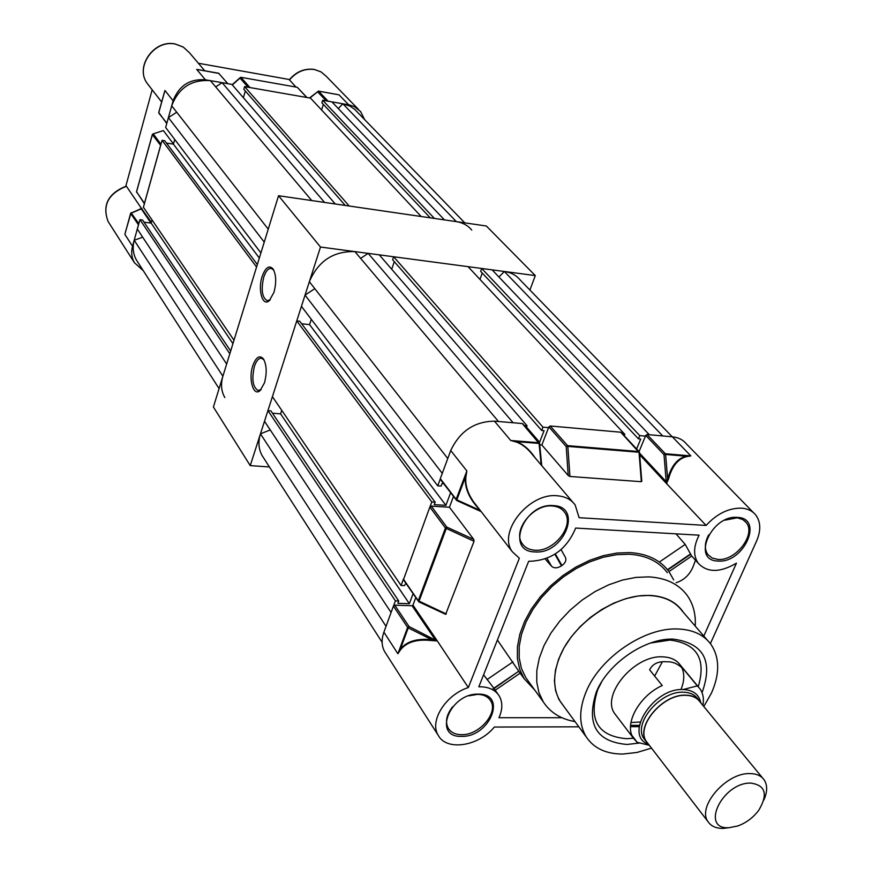 <?xml version="1.0" encoding="UTF-8"?>
<svg xmlns="http://www.w3.org/2000/svg" width="872" height="872" viewBox="0 0 872 872"><rect width="100%" height="100%" fill="white"/><g stroke="black" fill="none" stroke-linecap="round" stroke-linejoin="round"><path stroke-width="1.31" d="M252.771 365.75C255.976 357.106 259.496 354.784 263.333 358.784C266.712 364.845 267.083 372.878 264.456 382.863L260.205 390.46C253.469 397.185 248.171 379.2 252.771 365.75M263.965 359.798L261.404 358.174C258.603 358.13 256.259 360.899 254.373 366.491C251.528 379.353 252.804 387.375 258.199 390.558L261.142 389.457M262.123 276.511C265.47 267.388 269.11 264.859 273.034 268.925C276.239 274.745 276.533 282.572 273.95 292.393L269.35 300.611C262.635 307.184 257.578 289.995 262.123 276.511M273.71 270.037L271.105 268.336C268.173 268.314 265.72 271.279 263.726 277.231C260.892 289.907 262.091 297.733 267.333 300.731L270.244 299.706M269.437 466.956L250.242 465.615L213.4 407.017L278.55 195.72L486.347 226.001L535.299 275.596L529.914 290.027M250.242 465.615L320.504 247.038L535.299 275.596M278.55 195.72L320.504 247.038M364.583 119.551L360.605 111.572L354.468 106.689L349.705 105L327.752 101.141M306.672 97.392L297.254 87.287L306.966 97.511L249.566 87.494M227.832 83.701L218.632 73.226L227.865 83.712M163.98 93.751L164.961 90.47L173.092 100.792C178.945 85.685 189.715 78.676 205.421 79.788L227.548 83.592M164.285 92.628L158.748 112.466L164.961 90.47L173.092 100.792L166.792 123.388M160.666 145.373L152.36 134.659L136.566 191.829L144.447 203.329L160.513 145.668M138.517 224.845L130.571 213.324L140.893 208.757M126.037 230.121L124.87 234.383L132.544 246.242L138.376 225.129M150.943 223.09L141.275 208.833L130.604 213.444L124.87 234.394L132.544 246.242C130.964 252.259 131.596 257.752 134.452 262.745L143.291 270.691M295.979 87.058L289.351 79.766C296.284 71.591 304.611 68.147 314.356 69.433M289.537 79.548L198.369 63.253M199.939 69.978L199.252 69.814M124.87 234.394L125.808 230.731M140.109 209.073L141.351 208.266L126.418 186.27C108.226 193.617 102.122 205.367 108.106 221.532L108.815 222.654M141.351 208.266L151.39 222.36M163.38 130.571L152.851 133.972L163.38 130.571L173.474 143.935M125.797 186.237L152.175 89.794M125.862 186.412L126.418 186.27M297.254 87.287L240.934 77.314L249.893 87.483M160.971 144.272L153.363 134.005L152.328 134.55L136.533 191.709L144.403 203.721M248.095 87.244L240.051 78.088L240.934 77.314M198.424 69.673L218.436 73.194M158.922 113.24L166.814 123.083M138.833 223.679L131.051 212.779L125.426 232.126M141.918 208.408L140.915 208.735M339.055 94.852L348.691 104.804L339.055 94.852L318.585 91.168L328.057 101.13M196.701 69.411L205.421 79.788L196.701 69.411L219.014 73.433M728.883 827.713L723.444 828.389C716.37 828.553 711.258 826.351 708.119 821.806C696.63 807.091 725.831 772.854 749.506 773.584C756.253 773.551 761.147 775.666 764.188 779.928C767.578 785.269 767.469 791.961 763.85 800.027M762.76 778.195L700.042 701.938C696.979 697.676 692.172 695.475 685.61 695.333C662.589 694.047 635.067 726.954 646.588 741.723L647.798 743.304M729.243 827.67L737.865 825.948C746.214 822.852 753.168 817.653 758.705 810.371C768.265 794.207 765.54 785.116 750.519 783.067C721.951 782.685 699.835 829.959 729.243 827.67M701.001 703.105L700.205 701.807C697.12 697.513 692.281 695.3 685.686 695.169C662.524 693.861 634.827 726.986 646.414 741.854L648.768 744.568M648.55 744.361C623.251 735.641 652.91 687.823 683.016 689.534C693.044 689.97 698.984 694.385 700.826 702.799C698.984 694.385 693.044 689.97 683.016 689.534L697.328 685.904L684.466 670.328C678.896 664.224 672.955 661.379 666.644 661.804C658.382 661.118 652.703 663.788 649.607 669.805L662.23 685.512M649.324 745.298L637.094 742.29L633.552 738.366C623.513 724.676 638.816 696.074 662.262 685.49M632.189 735.848L637.094 742.29M697.328 685.839L700.042 688.891C703.105 693.414 704.064 698.919 702.919 705.426M637.138 742.279L632.124 735.706M142.67 237.173L134.212 240.269C132.304 247.528 133.078 254.155 136.523 260.161L137.416 261.546M139.956 219.668L229.816 353.76L226.644 364.049L137.329 229.107L139.956 219.668L142.572 220.017L230.666 351.024M152.066 219.973L151.183 223.123L144.022 222.175M162.072 140.327L256.564 267.017L233.99 340.233L143.411 207.274L162.072 140.327L164.721 140.741L257.327 264.521M166.454 143.052L173.408 144.142L174.727 139.455M168.405 117.611L264.238 242.1L260.902 252.935L165.647 127.486L168.405 117.611L176.7 112.216M268.238 229.162L171.697 105.817C178.706 87.723 191.611 79.341 210.414 80.66L311.751 200.549M222.109 82.698L231.887 84.41L335.284 203.983L324.569 202.424L222.109 82.698L215.667 86.884M245.337 91.004L243.364 97.686M244.585 86.622L310.519 98.133L421.165 216.507L349.192 206.01L244.585 86.622L243.811 89.26L345.225 205.432M321.594 109.981L323.338 104.378M322.673 100.258L331.916 101.871L444.469 219.897L434.409 218.436L322.673 100.258L321.877 102.831L430.212 217.815M338.282 108.542L342.849 103.779L349.825 106.068L354.751 109.414L464.776 222.861M471.752 230.055C467.904 225.445 462.77 222.633 456.35 221.63L342.849 103.779M134.212 240.269L222.894 376.224C220.583 384.127 221.237 391.245 224.856 397.588M259.333 258.036L173.408 144.142M232.933 343.633L151.183 223.123M541.163 464.95L539.081 443.434L516.355 441.624L510.73 440.491L516.409 442.071C522.263 444.197 527.702 448.513 532.738 455.021M710.386 643.601L756.613 540.978C761.06 530.547 760.776 521.892 755.784 515.025C752.449 510.927 747.696 508.638 741.538 508.158C728.752 507.94 716.937 513.695 706.091 525.435L579.117 517.706L575.149 504.943C571.138 499.482 565.198 496.43 557.306 495.787C529.01 492.451 497.258 532.302 512.365 551.769L519.341 558.233L468.34 687.55C445.603 694.701 429.057 721.275 438.256 735.358C446.551 751.326 478.641 746.334 494.337 727.052L578.834 726.812M639.067 451.587L645.749 435.411L647.057 434.529L672.356 436.828C678.329 437.417 682.983 439.75 686.308 443.804L753.419 512.605M440.949 479.72L440.305 478.652L450.737 450.519C459.882 431.237 474.455 421.449 494.457 421.165L522.274 423.541L522.938 424.315M718.103 561.034C743.772 563.465 764.199 518.208 737.439 517.39C711.214 514.709 691.093 560.958 718.103 561.034M724.687 520.202L737.254 517.815L742.65 519.494L746.083 522.415C756.547 534.035 735.728 561.252 717.928 559.421L712.119 558.015L707.868 554.559C704.282 549.306 704.543 542.755 708.674 534.918M534.994 551.922C563.813 554.57 583.335 506.578 553.415 505.607C523.909 502.654 504.823 551.769 534.994 551.922M552.434 505.978C557.797 506.392 561.841 508.474 564.555 512.202C575.04 525.336 554.003 552.096 534.863 550.21C529.26 549.851 525.064 547.692 522.284 543.736C512.049 530.623 533.359 503.798 552.434 505.978M461.67 736.36C489.846 737.287 507.657 693.48 478.456 694.134C449.647 692.978 432.261 737.723 461.67 736.36M468.7 695.856L477.573 694.363C483.6 694.504 487.917 696.608 490.533 700.663C498.839 712.522 479.328 735.336 461.55 734.682C455.326 734.616 450.879 732.447 448.208 728.185C444.993 721.842 446.453 714.724 452.59 706.854M703.791 636.048L736.448 563.159C720.054 572.784 707.312 572.806 698.232 563.247C693.131 555.758 693.425 546.395 699.104 535.179L575.673 528.061C566.56 549.72 550.886 560.794 528.65 561.306L478.826 686.809L480.527 686.787C489.181 687.016 495.383 690.035 499.155 695.845C502.752 702.069 502.686 709.361 498.969 717.721L561.895 717.711M483.589 674.808L493.857 688.204L518.775 671.2L497.4 640.015M676.127 582.725C684.28 580.065 690.035 574.474 693.382 565.95L695.485 560.195M673.696 579.945L668.868 571.443C660.268 559.998 647.307 553.72 630.009 552.586L616.995 553.033L603.359 555.649L589.494 560.38L575.847 567.094L562.832 575.596L550.842 585.624L540.259 596.862L531.397 608.961L524.53 621.562L519.832 634.249L517.445 646.664L517.39 658.436L519.668 669.216L524.148 678.71L534.776 690.079M561.077 549.643L565.241 557.045C566.735 559.922 565.623 562.756 561.939 565.536L555.355 553.927M554.886 554.221L561.481 565.852L561.939 565.536M561.481 565.852C557.415 568.326 554.102 568.446 551.518 566.211L545.185 559.007M494.064 688.509L518.775 671.2M518.971 671.505L520.115 673.206M695.235 626.118C695.921 614.139 693.196 603.838 687.049 595.227C678.623 583.989 665.859 577.874 648.735 576.872L635.862 577.406L622.357 580.087L608.634 584.85L595.096 591.565L582.169 600.034L570.255 609.997L559.715 621.147L550.886 633.127L544.008 645.585L539.288 658.131L536.847 670.372L536.738 681.969L538.918 692.575L543.3 701.895C550.287 712.555 560.86 719.128 575.019 721.613M667.374 572.719C658.949 561.503 646.261 555.344 629.312 554.243L616.58 554.69L603.228 557.263L589.679 561.895L576.327 568.468L563.595 576.784L551.878 586.594L541.523 597.593L532.868 609.43L526.143 621.747L521.565 634.162L519.222 646.305L519.189 657.826L521.412 668.366L525.805 677.664L528.672 681.632M683.506 612.493C676.443 601.931 665.183 596.23 649.705 595.391L638.162 595.979L626.052 598.595L613.768 603.141L601.745 609.495L590.388 617.441L580.076 626.706L571.16 636.985L563.933 647.918L558.647 659.123L555.453 670.241L554.428 680.89L555.595 690.733L558.887 699.464L564.173 706.811M703.813 706.516L711.498 692.978C719.901 673.805 719.727 657.619 710.996 644.419C703.846 634.751 692.848 629.606 677.98 628.985C644.517 627.175 599.696 657.793 586.017 692.008C578.823 709.841 578.932 724.861 586.355 737.08C594.017 748.383 606.182 754.04 622.859 754.051L636.92 752.471L651.493 748.111M562.941 705.132L560.413 701.688C552.99 689.501 552.728 674.612 559.65 657.03C572.784 623.295 616.624 593.44 649.629 595.554C664.29 596.328 675.201 601.527 682.362 611.174L707.214 640.015M650.534 643.024L669.958 640.07C696.99 643.449 706.418 658.992 698.243 686.711M639.612 743.02L627.088 744.459C596.295 741.81 586.028 724.36 596.284 692.085C607.849 663.385 645.356 637.737 673.5 639.143C703.824 643.34 713.34 661.183 702.047 692.673M633.443 738.213L626.565 738.704C597.745 736.153 588.142 719.782 597.756 689.578L601.691 681.817M616.362 715.803L614.88 713.852C600.536 695.387 634.162 654.905 662.578 656.856C670.623 657.117 676.552 659.897 680.378 665.173M681.784 667.571C684.683 673.882 684.4 681.228 680.934 689.589M640.168 722.005L630.925 722.496M662.251 662.012L654.654 676.062M539.735 444.818L541.839 444.993L548.88 426.899L550.232 425.994L620.722 432.207L621.333 432.85M385.511 653.008L384.694 651.733C381.555 646.108 381.282 639.59 383.898 632.178L393.425 606.084L394.765 605.168L412.085 605.735L435.052 639.536L435.956 638.925L468.34 687.55M415.748 597.691L412.968 605.135L412.085 605.735M403.442 579.749L429.852 507.035L431.226 506.12L449.451 507.242L453.451 496.517M522.274 423.541L539.43 443.826M383.898 632.178L397.883 653.749L400.651 649.662C406.788 641.966 417.143 638.936 431.705 640.582L436.621 640.887M541.839 444.993L568.217 475.534L566.201 446.562L567.836 446.399L567.574 445.636L550.232 425.994M641.509 480.93L641.345 481.704L569.939 476.472L568.217 475.534M706.091 525.435L665.336 482.314L666.219 481.715L666.764 482.837L668.486 479.142C671.941 466.411 677.893 458.923 686.308 456.677L690.853 455.903L686.002 456.198L665.609 454.454L667.625 478.935L666.775 482.51M473.681 501.967L476.701 505.858L473.681 501.967C467.795 493.552 465.179 485.355 465.844 477.398L466.858 470.935L450.737 450.519M449.451 507.242L473.747 539.387L474.052 541.283L445.647 614.324L418.789 601.844L446.813 527.102L431.226 506.12M666.764 482.837L666.993 483.48M436.011 640.462L409.001 626.488L394.765 605.168M431.705 640.582L431.858 639.721L435.706 640.353M400.651 649.662L400.313 649.248C406.559 641.356 417.078 638.184 431.858 639.721L408.227 627.884L409.001 626.488L407.638 627.415L393.425 606.084M397.883 653.749L400.313 649.248L408.227 627.884L407.638 627.415L397.883 653.749M465.844 477.398L466.858 470.935L456.154 499.351L440.305 478.652M479.938 510.022C469.452 499.209 464.591 488.266 465.354 477.202L456.83 499.841L480.265 510.447M480.984 511.384L456.688 500.506L456.154 499.351L456.666 500.408M639.547 453.113L666.219 481.715L663.995 454.617L665.609 454.454L665.325 453.723L647.057 434.529M686.308 456.677L686.002 456.198C677.391 458.465 671.255 466.04 667.625 478.935L668.486 479.142M620.722 432.207L639.274 452.579M668.966 571.585L691.692 556.074L685.207 544.411L676.007 533.838M535.234 457.964C529.598 449.614 523.309 444.164 516.355 441.624L516.409 442.071M270.255 429.929L260.466 433.82C257.97 441.973 258.559 449.287 262.232 455.762L263.191 457.244M391.081 612.493L264.499 421.252L267.922 410.614L270.898 410.865L398.722 600.972L397.861 603.315L409.371 603.697L280.588 413.873L272.456 413.186M281.743 410.331L280.588 413.873M403.311 579.411L401.076 585.494L272.413 396.64L296.752 320.907L299.772 321.245L435.161 502.185L434.245 504.637L445.908 505.357L450.595 492.767M301.647 323.752L309.571 324.624L311.293 319.305M440.251 479.033L437.744 485.846L301.44 306.334L305.047 295.107L314.803 288.654M447.772 458.53L309.353 281.7C318.247 261.011 333.42 250.983 354.904 251.616L498.501 421.514M513.139 422.757L368.18 253.37L360.616 258.374M368.18 253.37L379.266 254.853L527.059 425.765L526.274 427.825M394.297 261.644L391.713 269.241M548.586 427.651L542.951 427.16L393.654 256.76L392.64 259.758L541.665 430.474L544.084 430.681L539.594 442.257L538.645 442.169M393.654 256.76L468.057 266.658L624.799 434.321L624.232 435.695M479.971 279.4L482.249 273.056M645.454 436.131L639.765 435.629L481.726 268.478L480.679 271.388L638.446 438.845L640.724 439.041L636.636 448.982M481.726 268.478L492.102 269.851L649.335 434.736M498.937 277.013L504.365 271.486C510.981 272.435 516.246 275.258 520.148 279.956L672.279 436.828M639.765 435.629L638.446 438.845M622.782 434.147L624.799 434.321M542.951 427.16L541.665 430.474M524.279 425.525L527.059 425.765M437.744 485.846L441.101 486.075L442.006 483.589L443.652 483.709M430.081 506.654L431.803 501.967L435.161 502.185M401.076 585.494L404.379 585.624L405.862 583.292M413.055 593.767L409.371 603.697M393.632 605.724L395.419 600.863L398.722 600.972M395.419 600.863L267.922 410.614M431.803 501.967L296.752 320.907M442.268 473.365L305.047 295.107M445.908 505.357L309.571 324.624M386.034 626.325L260.466 433.82M539.594 442.257L526.535 427.127M662.764 435.956L504.365 271.486M337.268 94.492L318.487 91.113L309.865 98.024M161.669 102.035L147.292 83.494C134.528 66.839 154.18 39.109 175.25 44.003L183.24 47.034L189.409 52.68L183.316 47.11L175.425 44.101C154.377 39.186 134.604 67.057 147.292 83.494L148.807 85.445M314.389 69.444L320.951 71.831L326.193 76.235L321.038 71.896L314.552 69.542C304.797 68.245 296.415 71.744 289.428 80.017M164.961 90.47L158.791 112.575L166.759 123.508M240.051 78.088L232.312 84.9M326.215 100.88L317.615 91.8L318.313 91.168M136.664 192.418L136.621 191.611M698.766 700.053L697.785 698.864C694.701 694.57 689.861 692.346 683.277 692.205C660.126 690.886 632.505 723.956 644.092 738.824L645.313 740.404M630.489 726.67L639.198 726.649M645.749 435.411L663.995 454.617L665.325 453.723L690.853 455.903L672.356 436.828M539.495 443.521L538.831 442.736L510.73 440.491L494.457 421.165M639.35 452.306L638.751 451.522L567.574 445.636L566.201 446.562L548.88 426.899M665.336 482.314L639.677 454.781M412.968 605.135L435.956 638.925M473.747 539.387L446.813 527.102L445.428 528.04L418.266 600.754L403.365 579.03M429.852 507.035L445.428 528.04L474.052 541.283M641.345 481.704L639.023 452.252L567.836 446.399L569.939 476.472M446.3 613.975L418.266 600.754L418.767 601.724M546.995 558.309L551.518 566.211M685.207 544.411L660.159 561.492M690.624 553.884L667.494 569.678M667.723 569.961L690.788 554.221M492.985 688.902L493.912 688.27M486.99 679.604L512.954 661.892M263.791 359.471L263.333 358.784M273.59 269.808L273.034 268.925M270.048 299.913L269.35 300.611M261.033 389.599L260.205 390.46M204.746 70.774L189.409 52.68M134.452 262.745L108.106 221.532C102.057 205.247 108.074 193.442 126.157 186.139M358.501 109.414L326.193 76.235M309.505 97.958L318.476 91.113M232.148 84.715L240.345 77.499M645.291 740.383L646.414 741.854M633.552 738.366L614.88 713.852M698.221 686.689L678.547 662.971M639.383 725.33L630.565 725.351M708.119 821.806L646.588 741.723M219.079 388.596L136.523 260.161M532.759 455.064L572.915 502.316M522.808 423.825L539.299 442.932M494.13 688.629L498.097 694.319M744.524 520.802L746.083 522.415M563.105 510.469L564.555 512.202M489.824 699.627L490.533 700.663M519.014 671.582L524.148 678.71M543.3 701.895L525.805 677.664M586.355 737.08L560.413 701.688M384.694 651.733L438.256 735.358M473.681 501.978L512.365 551.769M639.154 451.685L621.202 432.447M541.752 465.637L539.615 443.663M440.36 479.393L456.688 500.506L481.148 511.592M403.409 579.695L418.789 601.844L445.647 614.324M639.492 452.437L641.781 481.366M691.692 555.987L698.232 563.247M639.231 451.761L639.492 452.394M539.615 443.619L539.376 443.02M495.231 690.199L520.104 673.217M382.11 642.272L262.232 455.762"/></g></svg>
